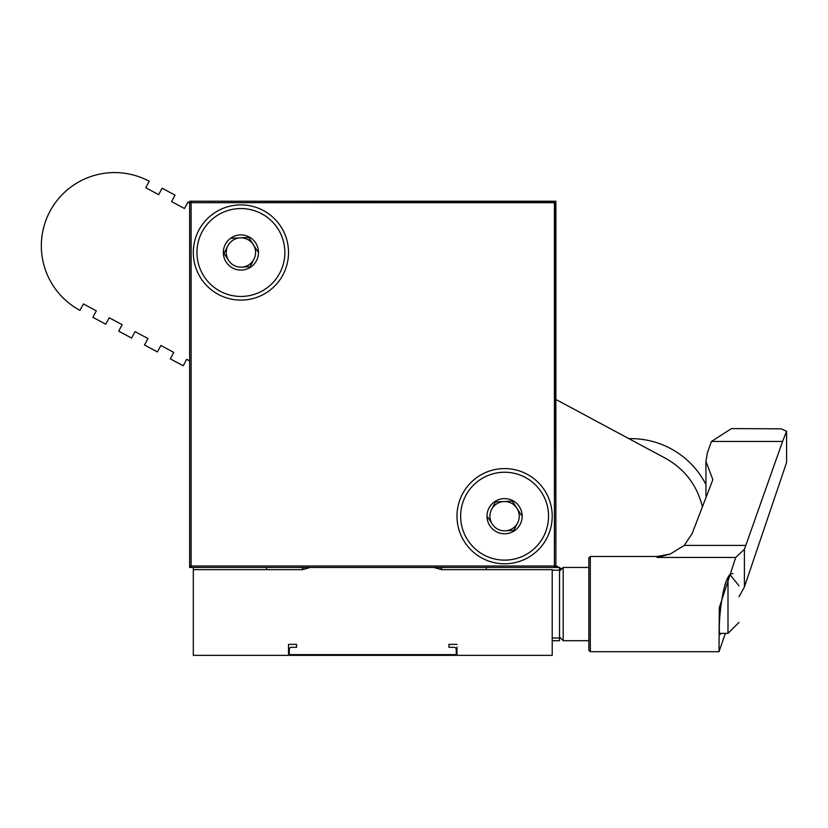 <?xml version="1.0" encoding="UTF-8"?>
<svg xmlns="http://www.w3.org/2000/svg" width="828" height="828" viewBox="0 0 828 828"><rect width="100%" height="100%" fill="white"/><g stroke="black" fill="none" stroke-linecap="round" stroke-linejoin="round"><path stroke-width="1.24" d="M554.408 567.459L555.878 567.459L555.878 201.225L189.643 201.225L189.643 567.459L191.102 567.459A1.47 1.47 0 0 1 189.643 566L191.102 566L191.102 567.459L554.408 567.459A1.47 1.47 0 0 0 555.878 566L555.443 201.659L191.102 201.225A1.47 1.47 0 0 0 189.643 202.694L191.102 202.694L191.102 566L554.408 566L554.408 567.459M191.102 201.225L191.102 202.694L554.408 202.694L555.443 201.659M240.917 300.109A47.61 47.61 0 0 1 199.683 228.694A47.61 47.61 0 0 1 282.141 228.694A47.61 47.61 0 0 1 240.917 300.109M504.604 563.796A47.61 47.61 0 0 1 463.369 492.381A47.61 47.61 0 0 1 545.828 492.381A47.61 47.61 0 0 1 504.604 563.796M240.006 234.945A17.574 17.574 0 0 1 256.566 260.499A17.574 17.574 0 0 1 226.158 262.062A17.574 17.574 0 0 1 240.006 234.945M231.716 238.309L248.607 237.439L257.808 251.629L248.607 237.439L240.161 237.874A14.645 14.645 0 0 1 253.958 259.164L250.108 266.699L253.958 259.164A14.645 14.645 0 0 1 241.662 267.134L250.108 266.699L241.662 267.134A14.645 14.645 0 0 1 228.621 260.468L224.015 253.368L228.621 260.468A14.645 14.645 0 0 1 227.866 245.833L224.015 253.368L227.866 245.833A14.645 14.645 0 0 1 240.161 237.874L231.716 238.309M243.163 296.393A43.946 43.946 0 0 0 277.794 228.6A43.946 43.946 0 0 0 201.773 232.513A43.946 43.946 0 0 0 243.163 296.393M503.703 498.632A17.574 17.574 0 0 1 520.253 524.186A17.574 17.574 0 0 1 489.845 525.749A17.574 17.574 0 0 1 503.703 498.632M495.403 501.996L512.294 501.126L521.495 515.326L512.294 501.126L503.848 501.561A14.645 14.645 0 0 1 517.645 522.851L513.795 530.386L517.645 522.851A14.645 14.645 0 0 1 505.349 530.82L513.795 530.386L505.349 530.82A14.645 14.645 0 0 1 492.308 524.155L487.702 517.055L492.308 524.155A14.645 14.645 0 0 1 491.553 509.53L495.403 501.996L491.553 509.53A14.645 14.645 0 0 1 503.848 501.561L495.403 501.996M506.86 560.08A43.946 43.946 0 0 0 541.481 492.287A43.946 43.946 0 0 0 465.46 496.2A43.946 43.946 0 0 0 506.86 560.08M302.437 568.174A241.714 241.714 0 0 1 304.849 567.459L302.437 568.174L302.437 569.664M439.202 567.459A241.714 241.714 0 0 1 441.603 568.174L441.603 569.664M456.994 647.072L456.994 655.362L552.214 655.362L552.214 569.664L441.469 569.664A240.244 240.244 0 0 0 433.717 567.459M448.931 647.299L448.931 644.37L448.931 647.299L454.065 647.299A2.194 2.194 0 0 1 456.259 649.504L456.259 654.627L455.524 655.362L289.986 655.362L289.251 654.627L456.259 654.627M456.994 653.665L456.259 653.665M296.579 647.299L296.579 644.37L296.579 647.299L291.456 647.299A2.194 2.194 0 0 0 289.251 649.504L289.251 654.627M289.251 653.665L288.527 653.665M313.056 655.362L432.454 655.362M456.052 655.134L456.994 655.134M288.527 655.134L289.458 655.134M310.324 567.459A240.244 240.244 0 0 0 302.582 569.664L193.307 569.664L193.307 655.362L288.527 655.362L288.527 644.37L296.579 644.37M456.994 644.37L448.931 644.37M193.307 569.664L193.307 567.459M266.544 567.459L266.544 569.664M555.878 567.459L559.531 567.459L559.531 640.706L552.214 640.706M552.214 570.171L559.531 570.171M552.214 638.005L559.531 638.005M486.284 569.664L486.284 567.459M719.014 651.698L590.302 651.698L590.302 556.478L657.09 556.478L657.09 557.451L670.204 554.046L684.27 545.404L692.115 533.615L712.856 479.681L705.942 461.413L707.36 452.854L711.459 441.448L782.574 441.448L744.413 549.326L735.73 557.451L719.284 607.711L719.014 651.688L725.038 634.424M744.413 549.326L744.413 586.98L786.59 462.459L786.59 431.284L781.177 428.821L731.466 428.594L711.459 441.448M744.413 586.98L738.99 596.75M559.531 571.123L563.195 567.459L588.832 567.459L588.832 557.937L588.832 650.228L590.302 651.698M588.832 567.459L588.832 640.706L563.195 640.706L563.195 567.459M782.574 441.448L786.59 431.284M720.329 634.465C716.944 635.78 722.026 570.792 732.946 573.69L732.852 573.69M628.907 438.654A84.239 84.239 0 0 1 705.932 484.525M560.929 569.726A84.239 84.239 0 0 1 559.645 567.749M189.643 202.974L187.935 202.063L184.478 208.511L171.572 201.587L175.029 195.139L162.122 188.204L158.655 194.663L145.749 187.739L149.216 181.28A73.247 73.247 0 0 0 50.042 211.192A73.247 73.247 0 0 0 79.954 310.365L83.421 303.917L96.327 310.842L92.86 317.29L105.767 324.224L109.234 317.766L122.14 324.69L118.683 331.148L131.59 338.072L135.047 331.614L147.964 338.548L144.496 344.997L157.403 351.921L160.87 345.473L173.776 352.397L170.309 358.855L183.226 365.779L186.683 359.321L189.643 360.904M555.878 399.469L665.557 458.329C684.746 469.124 697.01 485.208 702.341 506.57M555.878 565.721L559.117 567.459M559.531 567.687L561.777 568.888M554.408 202.694L554.408 566L555.878 566M657.09 557.451L735.73 557.451M684.27 545.404L745.893 545.404M727.998 578.12L727.998 633.389L738.99 622.397M705.932 461.413L705.932 495.941M670.204 554.046L657.09 556.478M590.302 556.478L588.832 557.937M559.531 637.042L563.195 640.706M730.337 575.036L738.99 585.779M719.801 633.389L727.998 633.389"/></g></svg>
